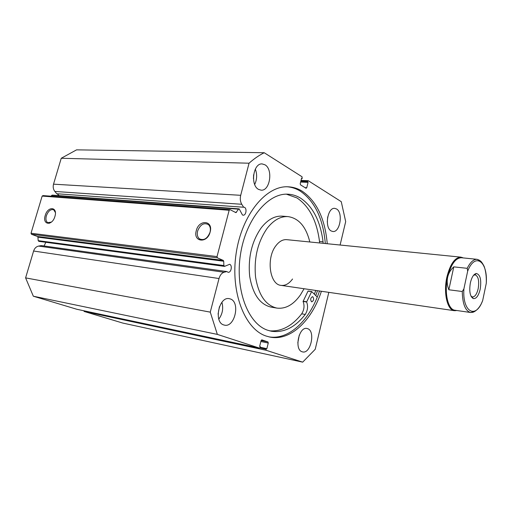 <?xml version="1.0" encoding="UTF-8"?>
<svg xmlns="http://www.w3.org/2000/svg" width="512" height="512" viewBox="0 0 512 512"><rect width="100%" height="100%" fill="white"/><g stroke="black" fill="none" stroke-linecap="round" stroke-linejoin="round"><path stroke-width="0.77" d="M456.768 310.496L454.374 310.694C447.296 310.227 443.264 292.915 446.899 277.082C450.189 264.064 454.861 257.414 460.915 257.146L286.694 239.661C282.835 239.373 279.264 241.37 275.981 245.638C265.984 258.01 269.632 284.762 281.107 285.382C285.312 285.824 289.12 283.693 292.538 278.995M309.824 241.978C306.042 226.662 298.771 218.202 288.019 216.602L282.17 216.147C274.758 215.725 267.834 219.546 261.389 227.603C251.846 241.171 247.942 257.35 249.664 276.147C252.698 294.118 259.827 304.435 271.059 307.11L276.845 308.09C285.613 309.133 293.478 304.736 300.435 294.906L304.07 288.736M288.019 216.602C280.634 216.179 273.722 220.026 267.29 228.141C257.76 241.792 253.843 258.074 255.546 276.979C258.547 295.046 265.651 305.421 276.845 308.09M314.381 294.221L315.725 290.438M312.781 296.736C314.163 298.95 313.824 300.653 311.77 301.837L311.552 301.773C310.17 299.571 310.502 297.869 312.55 296.672L312.781 296.736M323.123 243.315L323.053 241.792L319.501 241.44C316.781 220.71 309.248 206.195 296.902 197.901L286.413 194.176M319.571 242.957L319.501 241.44L323.053 241.792C320.358 220.992 312.851 206.438 300.531 198.118C296.653 195.757 292.525 194.458 288.147 194.208C268.102 192.704 245.875 219.091 240.499 254.304C234.925 289.466 247.878 323.488 267.296 330.112L271.322 331.232C283.776 333.024 295.085 327.43 305.248 314.438C307.757 310.33 308.218 306.189 306.624 302.01L311.667 291.552L317.254 297.075M269.504 330.816C281.37 331.744 292.102 326.08 301.709 313.83L305.248 314.438L301.702 313.83C304.224 309.741 304.678 305.613 303.078 301.446L308.019 291.117L311.629 291.558M470.355 282.925C469.043 291.213 470.003 296.429 473.229 298.573C476.23 298.995 478.554 295.872 480.205 289.197C481.562 279.77 480.262 274.528 476.294 273.485C473.696 274.086 471.718 277.229 470.355 282.925M473.562 275.283L475.181 274.848C478.362 276.282 479.366 280.883 478.189 288.646C476.877 294.093 474.97 296.87 472.474 296.979L471.002 296.16M481.773 302.611L482.624 300.762C478.829 310.656 472.941 312.378 472.589 312.307L470.669 312.518L454.957 310.234C448.019 309.779 444.07 292.8 447.635 277.286C450.854 264.518 455.437 257.997 461.37 257.734L477.165 259.328C473.613 259.142 470.291 262.144 467.2 268.326L453.786 266.861C450.579 269.798 448.531 273.274 447.635 277.286C446.784 281.312 447.194 285.478 448.845 289.773L462.266 291.507C462.547 304.032 465.35 311.04 470.669 312.518L474.957 311.309M460.915 257.146L463.226 257.92M467.2 268.326L467.674 271.142C475.162 251.808 488.006 261.485 486.253 283.411L482.694 300.461C475.923 319.462 462.304 312.307 463.891 288.915L462.266 291.507M486.253 283.411L486.374 281.645M453.786 266.861L448.845 289.773M467.674 271.142L463.891 288.915M301.478 178.598L302.163 178.624L302.048 176.768L264.211 152.73L76.57 149.85L61.242 158.266L53.523 184.173C52.813 186.925 53.254 189.35 54.848 191.45L56.755 193.741L244.442 207.296C247.206 208.544 246.035 215.61 243.13 215.181L242.445 214.982L239.219 208.915L238.534 209.178L235.93 212.646L230.029 209.632L229.165 210.266L217.024 256.595L217.408 257.85L223.296 260.422L223.712 261.229L37.926 237.158L38.195 240.653L223.866 265.542L223.712 261.229M59.194 195.629L57.126 193.773M226.835 271.552L41.363 245.6L38.611 246.086C36.205 246.63 34.534 248.275 33.606 251.021L219.021 278.534C220.026 275.104 221.722 273.011 224.109 272.25L226.835 271.552L228.083 272.275C231.174 272.909 232.666 265.376 229.67 264.294L224.57 266.362L223.866 265.542M45.843 242.291L44.07 245.978M54.912 216.435C52.224 226.221 42.099 225.043 45.229 215.462C47.821 205.85 57.99 206.707 54.912 216.435M55.366 212.48L53.728 209.798C50.726 208.941 48.275 210.931 46.374 215.77C45.51 219.149 45.971 221.446 47.75 222.669L51.405 222.093M210.138 232.026C207.315 243.789 192.819 242.106 196.288 230.63C198.976 219.117 213.51 220.346 210.138 232.026M197.638 230.995C196.838 234.451 197.427 237.056 199.405 238.81C203.885 240.826 207.43 238.637 210.035 232.243C210.803 228.915 210.266 226.368 208.435 224.602C203.91 222.368 200.307 224.499 197.638 230.995M325.325 243.539C323.098 218.586 314.714 201.094 300.166 191.053C296.16 188.608 291.898 187.187 287.392 186.784M327.251 243.731C325.037 218.739 316.666 201.21 302.144 191.155C297.805 188.499 293.184 187.053 288.275 186.81C266.304 185.293 241.882 214.47 236.154 253.306C230.208 292.102 244.787 329.197 266.125 336.045L269.92 337.075C290.419 341.331 311.91 320.602 321.402 291.27M331.232 230.989L332.832 231.501C340.051 232.672 343.347 212.544 336.538 208.96L334.733 208.365C327.507 207.251 324.326 227.738 331.232 230.989M327.283 222.035L327.712 216.877M302.131 351.77L302.605 351.904C310.701 354.112 315.686 331.162 307.686 328.691L306.982 328.493C298.899 326.33 293.997 349.658 302.131 351.77M297.811 342.829L299.27 335.091M258.605 189.414L261.088 190.163C270.016 191.219 273.338 169.286 264.941 164.787L262.131 163.923C253.197 162.989 250.099 185.338 258.605 189.414M254.694 184.493C257.05 179.456 257.261 174.323 255.322 169.094M223.738 324.934L224.493 325.139C234.803 327.757 240.538 302.182 230.419 298.976L229.306 298.675C219.021 296.173 213.459 322.189 223.738 324.934M218.822 319.117C222.528 313.99 223.552 308.384 221.901 302.298M219.43 306.707L218.074 314.106M253.613 174.778L253.453 178.707M219.021 278.534L210.266 312.128L217.344 334.394L259.386 348.07L260.128 347.322L260.307 346.586L259.648 346.374L261.088 340.602L261.779 339.853M261.107 340.538L267.942 341.933L261.862 339.872M267.942 341.933L268.256 343.021L260.864 341.504M259.795 347.923L266.016 349.248L266.195 348.518L266.842 348.73L268.256 343.021M266.016 349.248L266.33 350.33L302.675 362.15L315.219 349.306L328.813 292.352M340.102 245.018L345.69 221.6L341.254 201.67L308.358 180.774L307.654 181.312L300.87 181.024M305.024 187.642L306.746 187.725L308.077 182.362L307.488 181.997L307.654 181.312M306.746 187.725L306.042 188.275L300.499 184.838L300.218 183.667L301.568 178.246L302.163 178.624M264.211 152.73C259.04 155.315 253.99 158.803 249.056 163.206L240.698 195.309C239.917 198.726 240.269 201.715 241.766 204.282L243.552 207.085M51.002 196.192L52.192 195.117L239.046 208.864M266.33 350.33L84.179 311.475L122.848 323.085L302.675 362.15M84.179 311.475L83.789 310.752M76.922 309.293L259.347 348.058M33.606 251.021L25.6 277.882L33.331 296.211L76.845 309.274M38.931 241.338L38.195 240.653M37.926 237.158L37.478 236.493L223.296 260.422M217.408 257.85L31.443 234.259L37.478 236.493M31.443 234.259L31.027 233.235L217.024 256.595M229.165 210.266L42.15 196.09L31.027 233.235M42.15 196.09L43.021 195.59L230.029 209.632M33.331 296.211L217.344 334.394M210.266 312.128L25.6 277.882M61.242 158.266L249.056 163.206M260.147 347.238L266.195 348.518M300.704 181.702L307.488 181.997M300.621 182.042L308.077 182.362M268.915 336.858C289.178 340.326 310.138 319.789 319.488 290.989M315.776 295.61L317.498 290.701M314.4 294.24L315.75 290.445M311.565 291.642L308.019 291.117M306.643 301.773L303.098 301.21M306.624 302.01L303.078 301.446M481.082 261.568L477.165 259.328L479.302 260.186C480.307 261.146 480.966 260.339 484.109 266.291C485.786 270.893 486.515 276.512 486.298 283.149M53.523 184.173L240.698 195.309M38.611 246.086L224.109 272.25M238.534 209.178L51.674 195.36M235.04 212.224L236.448 212.333M54.848 191.45L241.766 204.282M311.667 291.552L308.128 291.027M472.045 296.87L473.229 298.573M471.354 296.832L472.077 296.928M462.541 257.856L462.253 257.453M281.075 285.376L454.374 310.694M456.109 310.4L455.75 310.707M474.074 274.72L474.784 274.803M474.733 274.848L476.294 273.485M201.274 239.661L199.405 238.81M49.363 223.302L47.75 222.669M76.883 309.286L259.386 348.07M301.024 180.422L308.186 180.717M38.758 241.338L224.403 266.374"/></g></svg>
